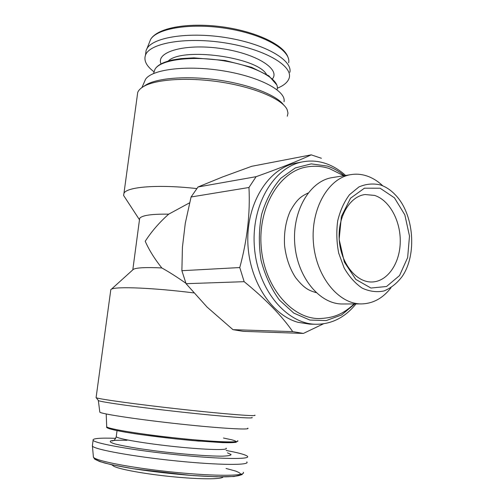 <?xml version="1.0" encoding="UTF-8"?>
<svg xmlns="http://www.w3.org/2000/svg" width="504" height="504" viewBox="0 0 504 504"><rect width="100%" height="100%" fill="white"/><g stroke="black" fill="none" stroke-linecap="round" stroke-linejoin="round"><path stroke-width="0.76" d="M110.685 290.625L110.83 289.529L111.478 289.139C116.26 286.341 153.493 287.834 193.694 292.893M185.907 283.273C177.011 277.03 168.972 271.921 161.803 267.939C146.336 267.208 136.905 267.637 133.516 269.224L111.478 289.139M132.609 270.043L133.516 269.224M139.451 219.958L139.665 218.352C141.989 215.34 151.666 213.942 168.689 214.168C159.365 222.44 151.54 231.475 145.228 241.284C149.096 250.041 154.621 258.924 161.803 267.939M168.689 214.168L189.573 202.828M125.685 198.633L123.593 195.432L123.959 193.303C126.737 186.763 158.647 184.218 196.736 188.584M321.376 158.262L311.214 154.848L251.71 166.301L222.667 176.917L198.028 186.978L191.073 196.982L185.289 223.247L182.429 247.199L181.881 270.698L186.071 283.689L207.094 307.1L232.968 329.666L243.331 331.361L303.383 333.428L292.729 331.613C281.73 315.737 265.545 299.093 244.163 281.686L186.071 283.689M198.028 186.978L256.108 176.683L248.963 187.488L191.073 196.982M181.881 270.698L239.772 267.548L244.163 281.686M232.968 329.666L292.729 331.613M345.593 175.468C339.431 169.886 332.734 165.873 325.502 163.428C318.093 160.971 310.603 160.423 303.03 161.784L296.654 162.968C269.804 167.58 247.527 200.655 247.804 239.683C247.861 278.693 270.679 314.792 297.959 322.308L309.67 324.129L316.153 324.274C331.796 324.192 345.07 317.413 355.969 303.931M323.455 323.826L303.383 333.428M256.108 176.683C279.745 168.254 298.116 160.971 311.214 154.848M239.772 267.548C247.243 240.03 250.305 213.349 248.963 187.488M303.03 161.784C274.044 166.616 250.86 205.097 254.444 247.483C257.714 289.894 286.77 324.16 316.153 324.274M344.415 175.657C339.098 171.291 333.415 168.097 327.361 166.074L311.233 163.876L295.287 167.939L280.86 178.208C272.387 187.954 265.986 199.968 261.652 214.244C258.804 229.339 258.602 244.711 261.053 260.354C265.028 275.48 271.165 288.735 279.468 300.126L293.807 313.11L309.853 320.04L326.201 320.588L341.554 314.987L354.778 303.937M343.816 175.751L329.326 168.525C321.899 166.169 314.357 165.652 306.703 166.969C279.544 171.303 257.853 207.308 261.204 246.935C264.26 286.587 291.451 318.648 318.95 318.566C332.079 318.043 341.68 315.416 354.167 303.937M382.788 185.844C377.893 181.188 372.569 177.893 366.836 175.946C361.651 174.22 356.429 173.767 351.156 174.579L332.413 177.572C309.891 180.753 291.974 210.981 294.79 244.226C297.347 277.483 319.882 304.447 342.626 303.975L361.601 303.912C373.149 303.584 382.952 298.185 391.016 287.721M351.156 174.579C328.539 177.767 310.54 208.669 313.419 242.72C316.039 276.791 338.764 304.397 361.601 303.912M380.413 184.949C373.099 183.236 365.929 183.903 358.905 186.959L349.499 194.695C344.106 201.902 340.175 210.615 337.705 220.834C336.262 231.556 336.596 242.329 338.713 253.147L344.125 267.926C349.159 276.633 355.169 283.361 362.156 288.105C369.419 291.469 376.683 292.421 383.928 290.972C390.884 288.162 396.95 283.355 402.135 276.538C417.274 254.728 414.005 214.2 395.558 195.098C390.991 190.197 385.944 186.814 380.413 184.949M380.111 188.219L364.436 188.194L350.538 198.192L341.403 216.512L339.148 239.45L344.345 262.042L355.799 279.411L370.931 288.036L386.53 286.505L399.546 275.556L407.641 257.594L409.5 236.067L404.838 214.868L394.449 197.826L380.111 188.219M96.125 397.335L96.245 397.751C99.408 399.225 139.564 404.725 183.273 409.5C227.002 414.288 258.439 416.657 254.759 415.157M137.239 95.962L137.724 92.383C138.581 90.298 140.446 88.389 143.319 86.663C155.723 79.052 189.599 76.942 223.02 82.429C256.473 87.879 282.914 99.704 287.185 109.746L287.986 113.091L287.318 116.222M112.594 465.375L113.62 466.137C118.931 469.249 145.058 474.044 172.488 476.727C199.943 479.443 221.804 479.411 223.007 476.992M92.465 445.07L92.427 446.147C94.935 449.599 133.932 456.674 176.721 460.971C219.523 465.305 250.488 465.387 246.809 461.91M115.7 438.322C99.773 437.781 92.238 438.442 93.108 440.32C95.017 443.489 134.234 450.444 177.465 454.829C220.714 459.251 251.685 459.541 247.325 456.208C245.725 454.904 240.421 453.329 231.405 451.483L226.17 450.463M99.76 411.705L99.823 412.209C102.23 414.112 139.828 419.75 180.904 424.135C221.999 428.545 251.609 430.139 247.722 428.123M98.185 400.258L98.488 400.649C101.663 402.205 140.49 407.604 182.675 412.196C224.879 416.802 255.389 418.988 251.962 417.438M144.175 86.09L145.952 84.905C157.563 77.824 188.017 75.569 219.095 80.149C250.192 84.697 276.583 95.231 283.576 104.87M144.251 82.24L145.505 79.367C151.798 69.231 187.393 64.859 223.864 70.957C260.373 76.948 286.511 91.293 284.017 101.758M154.035 71.801C146.551 66.2 143.684 60.707 145.442 55.314C149.373 42.815 187.608 36.414 227.499 43.287C267.435 50.016 294.487 67.19 288.792 79.04C287.167 82.725 283.343 85.781 277.307 88.219M145.587 54.287L146.122 50.318L146.998 48.541C153.512 36.899 190.424 31.443 228.148 37.97C265.917 44.371 292.704 60.436 289.863 72.343M374.566 195.413L365.06 194.538C349.562 196.346 337.334 217.47 339.305 240.629C341.076 263.8 356.536 282.687 372.122 281.982C387.469 281.56 399.792 263.542 400.245 242.367C400.844 221.206 389.598 200.157 374.566 195.413M95.136 458.407C95.546 459.679 98.677 461.204 104.53 462.974C111.926 464.846 121.495 466.761 133.232 468.72C152.737 471.687 172.809 473.981 193.448 475.593C206.13 476.425 216.947 476.841 225.905 476.834C233.44 476.595 238.342 475.984 240.61 475.02C241.322 473.88 239.545 472.525 235.286 470.956L226.044 468.474M93.322 456.158L93.423 457.229C95.918 461.04 133.673 468.248 175.083 472.33C216.506 476.45 246.664 476.066 243.256 472.267M127.021 440.294C119.398 440.118 114.024 440.288 110.899 440.805C109.33 441.529 110.597 442.55 114.698 443.866C120.469 445.328 128.608 446.903 139.117 448.604L156.82 451.061C182.391 454.23 208.933 456.259 222.44 456.158C228.104 455.95 230.977 455.402 231.053 454.514L227.462 452.838M116.317 436.143L116.235 436.748C117.835 438.871 145.763 443.627 176.148 446.752C206.558 449.902 229.068 450.393 226.082 448.169M107.598 427.348C107.547 428.035 109.954 428.967 114.811 430.151L125.269 432.167C142.582 435.097 169.212 438.43 192.925 440.597L222.365 442.625C229.307 442.808 233.894 442.682 236.124 442.241C236.937 441.649 235.469 440.83 231.72 439.784L223.455 438.033M106.691 426.258L106.716 426.863C108.839 429.068 142.065 434.461 178.277 438.241C214.515 442.046 241.007 442.947 237.642 440.666M153.972 72.267L154.917 69.401C159.9 59.768 191.659 55.396 224.23 60.902C256.845 66.301 280.098 79.663 277.118 89.378M168.223 61.034C182.095 46.935 256.725 57.059 266.358 74.195M161.034 63.888C155.61 51.994 184.332 43.451 219.826 48.359C255.326 53.078 280.539 68.815 272.519 78.813M149.247 42.84L150.545 39.564C156.983 27.997 192.648 22.504 229.018 28.848C265.432 35.072 291.331 50.917 288.647 62.786M132.823 269.709L139.665 218.352M139.362 219.58L123.593 195.432M308.064 193.038C301.531 196.188 297.02 198.733 290.046 211.529C285.711 221.552 283.884 232.842 284.558 245.41C286.014 257.802 289.68 268.525 295.571 277.572C304.561 288.956 309.242 290.562 316.109 292.616M96.081 397.675L110.83 289.529M123.959 193.303L137.724 92.383M113.62 466.137L111.775 464.776M92.427 446.147L93.423 457.229L94.765 459.194L99.779 461.582L110.817 464.562L133.327 468.751L191.098 475.436L216.518 476.79L233.963 476.519L241.832 474.699L242.796 473.628M92.333 446.04L93.108 440.32M117.041 430.636L116.235 436.748C114.717 440.754 113.324 440.521 113.406 440.641L112.008 441.006L113.646 440.515M106.205 413.973L106.716 426.863C105.166 428.186 115.221 430.901 140.963 434.612L175.764 438.908L198.526 441.088L235.645 442.418L237.441 441.391M99.823 412.209L98.356 400.586M98.488 400.649L96.245 397.751M145.952 84.905L143.319 86.663M145.505 79.367L141.939 87.557M276.784 84.892L268.859 75.839L251.685 67.347L225.149 60.493L193.889 57.859L181.131 58.584L172.437 59.97C163.031 62.124 157.191 65.268 154.917 69.401L153.569 73.508M145.442 55.314L146.122 50.318M287.86 56.914C283.469 44.434 255.156 31.141 221.262 26.693C187.406 22.365 157.109 27.808 150.545 39.564L146.998 48.541"/></g></svg>
